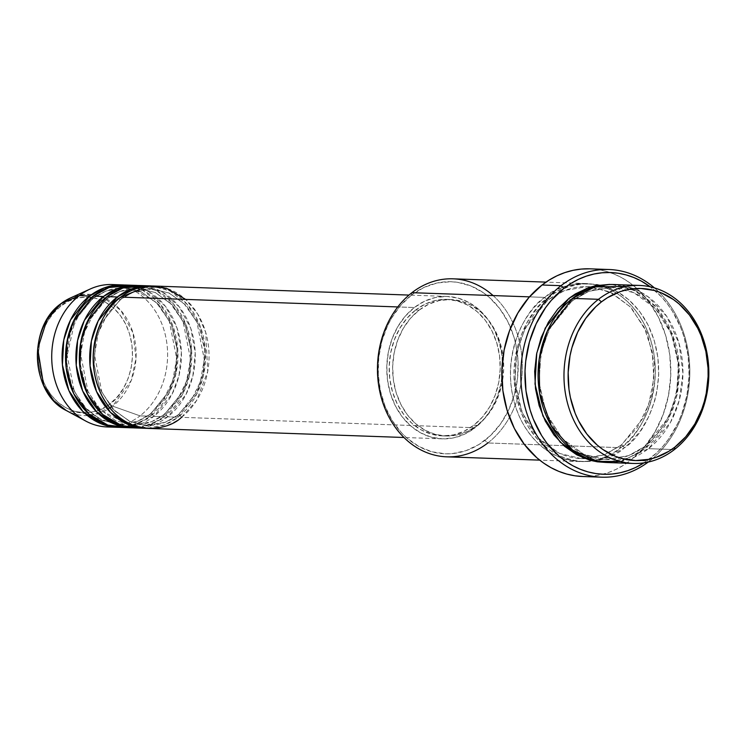 <?xml version="1.0" encoding="UTF-8"?>
<svg xmlns="http://www.w3.org/2000/svg" width="746" height="746" viewBox="0 0 746 746"><rect width="100%" height="100%" fill="white"/><g stroke="black" fill="none" stroke-linecap="round" stroke-linejoin="round"><path stroke-width="0.56" stroke-dasharray="3.73 2.8" d="M117.364 285.019A71.252 57.936 -88 0 1 166.349 339.934A71.252 57.936 -88 0 1 140.024 415.858L112.637 406.15A60.706 49.357 92 0 0 131.315 327.96A60.706 49.357 92 0 0 70.301 298.027L85.044 294.325L103.004 297.337L120.805 310.364L132.965 332.716L136.014 358.378L131.203 380.581L112.637 406.15A2.965 1.427 52.2 0 1 110.138 403.689C122.848 396.574 143.251 360.411 125.552 323.867C106.762 288.18 71.569 295.062 60.836 306.093A2.965 1.427 52.2 0 1 60.743 303.818M120.283 299.547A2.965 1.427 -127.8 0 0 120.852 299.379A2.965 1.427 -127.8 0 0 120.749 297.104A2.965 1.427 52.2 0 1 120.852 299.379A2.965 1.427 52.2 0 1 120.283 299.547L102.174 322.067L95.628 340.987L94.08 364.328L99.74 388.657L112.534 408.892L129.552 421.276L146.962 425.397L129.552 421.276L112.534 408.892L99.74 388.657L94.08 364.328L95.628 340.987L102.174 322.067L120.283 299.547A2.965 1.427 52.2 0 1 117.29 296.983A2.965 1.427 -127.8 0 0 120.283 299.547L133.655 291.984L151.811 288.926L133.655 291.984L120.283 299.547M148.585 428.428A71.252 57.936 92 0 0 181.474 417.331L475.071 427.756A71.252 57.936 -88 0 1 442.182 438.844A71.252 57.936 -88 0 1 388.619 386.559A71.252 57.936 -88 0 1 414.347 307.529L405.302 316.145L397.767 326.729L392.042 338.889L388.34 352.159L386.801 366.025L387.491 379.947L390.372 393.403L395.352 405.861L402.225 416.855L410.729 425.957L420.539 432.82L431.281 437.175L442.537 438.853L453.876 437.809L464.861 434.06L475.071 427.756L484.117 419.149L491.651 408.556L497.377 396.396L501.079 383.127L502.618 369.261L501.927 355.338L499.046 341.892L494.066 329.424L487.194 318.43L478.69 309.329L468.88 302.466L458.137 298.111L446.882 296.432L435.543 297.477L424.558 301.225L414.347 307.529L397.777 306.942L414.347 307.529A71.252 57.936 -88 0 1 447.236 296.442A71.252 57.936 -88 0 1 500.799 348.727A71.252 57.936 -88 0 1 475.071 427.756L181.474 417.331A2.965 1.427 -127.8 0 0 178.49 414.767L165.118 422.339L146.962 425.397L165.118 422.339L178.49 414.767A2.965 1.427 -127.8 0 0 177.912 414.935A2.965 1.427 -127.8 0 0 178.024 417.21L164.745 424.847L146.859 428.335A71.252 57.936 -88 0 0 178.024 417.21L167.663 416.846A2.965 1.427 -127.8 0 0 164.67 414.272L151.298 421.844L133.142 424.903L115.742 420.791L98.724 408.407L85.93 388.162L80.26 363.843L81.818 340.493L88.354 321.582L106.473 299.062A2.965 1.427 -127.8 0 0 107.042 298.885A2.965 1.427 -127.8 0 0 106.93 296.619A2.965 1.427 52.2 0 1 107.042 298.885A2.965 1.427 52.2 0 1 106.473 299.062L88.354 321.582L81.818 340.493L80.26 363.843L85.93 388.162L98.724 408.407L115.742 420.791L133.142 424.903L151.298 421.844L164.67 414.272A2.965 1.427 -127.8 0 0 164.101 414.45A2.965 1.427 -127.8 0 0 164.204 416.716L150.925 424.353L133.04 427.84A71.252 57.936 -88 0 0 164.204 416.716L153.844 416.352A2.965 1.427 -127.8 0 0 150.851 413.788L137.478 421.35L119.332 424.418L101.922 420.296L84.904 407.913L72.11 387.678L66.441 363.349L67.998 340.008L74.544 321.088L92.653 298.568A2.965 1.427 -127.8 0 0 93.222 298.4A2.965 1.427 -127.8 0 0 93.11 296.125A2.965 1.427 52.2 0 1 93.222 298.4A2.965 1.427 52.2 0 1 92.653 298.568L75.178 319.848L66.254 359.535L70.404 383.108L81.398 403.81L97.101 417.788L114.073 423.915M139.959 427.831L167.663 416.846A71.252 57.936 92 0 0 193.391 337.817A71.252 57.936 92 0 0 139.828 285.522M103.48 296.498A2.965 1.427 -127.8 0 0 106.473 299.062A2.965 1.427 52.2 0 1 103.48 296.498M126.139 427.337L153.844 416.352A71.252 57.936 92 0 0 179.572 337.323A71.252 57.936 92 0 0 126.009 285.037M118.306 424.362L137.478 421.35L150.851 413.788A2.965 1.427 -127.8 0 0 150.282 413.955A2.965 1.427 -127.8 0 0 150.394 416.231L137.115 423.868L119.229 427.346A71.252 57.936 -88 0 0 150.394 416.231L140.024 415.858A71.252 57.936 92 0 0 165.752 336.838A71.252 57.936 92 0 0 112.189 284.543M89.66 296.003A2.965 1.427 -127.8 0 0 92.653 298.568A2.965 1.427 52.2 0 1 89.66 296.003M493.078 295.565A89.063 72.418 -88 0 1 487.847 442.965L484.853 440.401A86.088 70.003 92 0 0 507.802 321.591A86.088 70.003 92 0 0 411.475 295.127L411.932 292.684L411.475 295.127L423.812 287.518L437.091 282.986L450.789 281.718L457.634 282.324L470.987 285.988L483.464 292.796L489.227 297.309L499.503 308.303L507.802 321.591L513.817 336.642L515.887 344.661L518.06 361.278L517.547 378.147L514.367 394.615L508.641 410.058L500.585 423.868L490.523 435.524L478.829 444.579L465.961 450.677L452.412 453.596L445.539 453.82L431.934 451.778L418.963 446.518L407.102 438.228L401.74 433.044L392.405 420.847L385.216 406.607L380.441 390.876L378.269 374.25L378.781 357.381L381.961 340.913L387.687 325.47L391.445 318.328L400.546 305.534L411.475 295.127A86.088 70.003 92 0 0 388.526 413.946A86.088 70.003 92 0 0 484.853 440.401L487.847 442.965A89.063 72.418 92 0 0 520.009 344.186A89.063 72.418 92 0 0 453.055 278.827M582.645 476.507A103.899 84.484 92 0 0 630.612 460.338L649.607 461.009L650.074 458.566A100.934 82.069 -88 0 1 643.975 462.856L656.713 452.85L662.886 446.369L668.519 439.18L677.955 422.991L681.667 414.133L686.917 395.343L689.09 375.704L688.12 355.973L684.026 336.922L680.856 327.876L672.426 311.175L667.241 303.687L661.478 296.88L650.223 286.8A100.934 82.069 -88 0 1 650.074 458.566L649.607 461.009A103.899 84.484 92 0 0 654.382 287.872A103.899 84.484 -88 0 1 649.607 461.009L630.612 460.338A103.899 84.484 92 0 0 668.127 345.09A103.899 84.484 92 0 0 590.011 268.83M572.089 300.834A2.965 1.427 -127.8 0 0 572.658 300.657A2.965 1.427 -127.8 0 0 572.546 298.391A2.965 1.427 52.2 0 1 572.658 300.657A2.965 1.427 52.2 0 1 572.089 300.834L549.252 329.228L540.999 353.072L539.041 382.512L546.184 413.181L562.316 438.704L583.773 454.314L605.724 459.508L583.773 454.314L562.316 438.704L546.184 413.181L539.041 382.512L540.999 353.072L549.252 329.228L572.089 300.834A2.965 1.427 52.2 0 1 569.095 298.269A2.965 1.427 -127.8 0 0 572.089 300.834L588.948 291.285L611.832 287.434L588.948 291.285L572.089 300.834M620.346 461.56L648.461 448.672A2.965 1.427 -127.8 0 0 645.467 446.108L628.608 455.647L605.724 459.508L628.608 455.647L645.467 446.108A2.965 1.427 -127.8 0 0 644.898 446.276A2.965 1.427 -127.8 0 0 645.01 448.551L628.244 458.156L605.621 462.445L618.509 461.112L625.465 459.182L638.781 452.869L645.01 448.551A2.965 1.427 52.2 0 1 644.898 446.276A2.965 1.427 52.2 0 1 645.467 446.108L668.304 417.713L676.557 393.86L678.515 364.43L671.372 333.751L655.24 308.238L633.783 292.628L611.832 287.434L633.783 292.628L655.24 308.238L671.372 333.751L678.515 364.43L676.557 393.86L668.304 417.713L645.467 446.108A2.965 1.427 52.2 0 1 648.461 448.672A89.063 72.418 92 0 0 680.622 349.893A89.063 72.418 92 0 0 613.669 284.524M544.916 297.412A2.965 1.427 -127.8 0 0 547.909 299.976L525.072 328.371L516.819 352.215L514.861 381.654L522.004 412.324L538.136 437.846L559.603 453.456L581.544 458.65L604.437 454.79L621.287 445.25A2.965 1.427 -127.8 0 0 620.719 445.418A2.965 1.427 -127.8 0 0 620.831 447.693C604.307 464.683 550.11 475.286 521.174 420.324C493.927 364.048 525.343 308.359 544.916 297.412A89.063 72.418 -88 0 1 586.03 283.545A89.063 72.418 -88 0 1 652.992 348.904A89.063 72.418 -88 0 1 620.831 447.693L487.847 442.965L620.831 447.693A89.063 72.418 -88 0 1 579.717 461.55A89.063 72.418 -88 0 1 512.754 396.191A89.063 72.418 -88 0 1 544.916 297.412L529.464 296.861L544.916 297.412C561.44 280.412 615.637 269.81 644.572 324.78C671.82 381.047 640.404 436.736 620.831 447.693A2.965 1.427 52.2 0 1 620.719 445.418A2.965 1.427 52.2 0 1 621.287 445.25L604.437 454.79L581.544 458.65L559.603 453.456L538.136 437.846L522.004 412.324L514.861 381.654L516.819 352.215L525.072 328.371L547.909 299.976A2.965 1.427 -127.8 0 0 548.478 299.799A2.965 1.427 -127.8 0 0 548.375 297.533C528.802 308.48 497.377 364.179 524.634 420.446C553.569 475.407 607.766 464.805 624.281 447.814A2.965 1.427 -127.8 0 0 621.287 445.25A2.965 1.427 52.2 0 1 624.281 447.814L630.146 442.77L640.562 430.712L648.889 416.417L654.811 400.453L656.797 392.023L658.718 374.697L657.851 357.287L654.242 340.474L648.022 324.902L639.434 311.157L628.803 299.78L616.541 291.201L603.113 285.755L596.129 284.282L581.936 283.881L567.911 286.902L554.604 293.206L542.51 302.578L537.064 308.294L527.646 321.535L520.494 336.735L515.859 353.315L513.938 370.65L514.022 379.378L516.269 396.574L521.202 412.846L528.644 427.579L538.304 440.196L549.811 450.22L562.717 457.27L576.527 461.065L583.614 461.69L597.788 460.375L611.515 455.685L624.281 447.814C643.854 436.858 675.279 381.169 648.022 324.902C619.087 269.931 564.89 280.533 548.375 297.533A2.965 1.427 52.2 0 1 548.478 299.799A2.965 1.427 52.2 0 1 547.909 299.976L564.769 290.427L587.652 286.576L609.603 291.761L631.06 307.38L647.192 332.893L654.335 363.572L652.377 393.002L644.124 416.855L621.287 445.25L644.124 416.855L652.377 393.002L654.335 363.572L647.192 332.893L631.06 307.38L609.603 291.761L587.652 286.576L564.769 290.427L547.909 299.976A2.965 1.427 52.2 0 1 544.916 297.412M134.765 427.934A71.252 57.936 92 0 0 167.663 416.846L178.024 417.21L196.711 394.13L203.574 374.8L205.458 350.89L200.059 325.732L187.302 304.433L169.957 290.949L151.914 285.988A71.252 57.936 -88 0 1 203.966 339.216A71.252 57.936 -88 0 1 178.024 417.21A2.965 1.427 52.2 0 1 177.912 414.935A2.965 1.427 52.2 0 1 178.49 414.767L196.599 392.247L203.136 373.336L204.693 349.986L199.033 325.657L186.239 305.422L169.211 293.038L151.811 288.926L169.211 293.038L186.239 305.422L199.033 325.657L204.693 349.986L203.136 373.336L196.599 392.247L178.49 414.767A2.965 1.427 52.2 0 1 181.474 417.331A71.252 57.936 92 0 0 207.201 338.311A71.252 57.936 92 0 0 153.639 286.016M477.263 425.379L473.813 425.248A68.278 55.521 92 0 0 498.468 349.52A68.278 55.521 92 0 0 447.134 299.407A68.278 55.521 92 0 0 415.606 310.038L419.065 310.159A68.278 55.521 -88 0 1 450.584 299.528A68.278 55.521 -88 0 1 501.918 349.641A68.278 55.521 -88 0 1 477.263 425.379L485.935 417.126L493.153 406.971L498.636 395.315L502.189 382.605L503.662 369.317L503 355.973L500.23 343.085L495.465 331.14L488.882 320.603L480.732 311.884L471.323 305.31L461.037 301.132L450.248 299.519L439.385 300.526L428.847 304.116L419.065 310.159L410.393 318.411L403.176 328.557L397.693 340.213L394.14 352.933L392.666 366.211L393.329 379.555L396.098 392.452L400.863 404.388L407.447 414.925L415.597 423.644L425.006 430.228L435.291 434.396L446.08 436.009L456.944 435.002L467.481 431.412L477.263 425.379A68.278 55.521 -88 0 1 445.744 436A68.278 55.521 -88 0 1 394.41 385.887A68.278 55.521 -88 0 1 419.065 310.159L415.606 310.038A68.278 55.521 92 0 0 390.951 385.766A68.278 55.521 92 0 0 442.285 435.878A68.278 55.521 92 0 0 473.813 425.248L477.263 425.379M674.365 449.586L648.461 448.672L674.365 449.586M107.135 426.954A71.252 57.936 92 0 0 140.024 415.858L150.394 416.231L169.081 393.151L175.935 373.821L177.828 349.902L172.429 324.752L159.672 303.445L142.327 289.97L124.284 285.009A71.252 57.936 -88 0 1 176.326 338.227A71.252 57.936 -88 0 1 150.394 416.231A2.965 1.427 52.2 0 1 150.282 413.955A2.965 1.427 52.2 0 1 150.851 413.788L168.96 391.268L175.506 372.347L177.063 349.007L171.394 324.678L158.6 304.443L141.581 292.059L124.172 287.937L106.025 291.005L92.653 298.568L106.025 291.005L124.172 287.937L141.581 292.059L158.6 304.443L171.394 324.678L177.063 349.007L175.506 372.347L168.96 391.268L150.851 413.788A2.965 1.427 52.2 0 1 153.844 416.352L164.204 416.716A2.965 1.427 52.2 0 1 164.101 414.45A2.965 1.427 52.2 0 1 164.67 414.272L182.779 391.762L189.325 372.841L190.873 349.501L185.213 325.172L172.419 304.928L155.401 292.553L137.991 288.432L119.836 291.49L106.473 299.062L119.836 291.49L137.991 288.432L155.401 292.553L172.419 304.928L185.213 325.172L190.873 349.501L189.325 372.841L182.779 391.762L164.67 414.272A2.965 1.427 52.2 0 1 167.663 416.846L185.931 394.569L192.841 376.04L195.21 352.998L190.79 328.352L179.208 306.774L162.74 292.273L144.994 285.998M138.094 285.494A71.252 57.936 -88 0 1 190.146 338.721A71.252 57.936 -88 0 1 164.204 416.716L182.891 393.636L189.754 374.315L191.638 350.396L186.248 325.247L173.492 303.939L156.147 290.464L138.094 285.494M120.955 427.439A71.252 57.936 92 0 0 153.844 416.352L172.121 394.084L179.021 375.555L181.39 352.513L176.97 327.867L165.388 306.28L148.92 291.779L131.175 285.504M60.622 303.939A2.965 1.427 -127.8 0 0 60.836 306.093C48.126 313.208 27.723 349.37 45.422 385.915C64.212 421.602 99.404 414.72 110.138 403.689L117.476 396.695L123.594 388.097L128.237 378.231L131.24 367.461L132.49 356.206L131.93 344.904L129.59 333.984L125.552 323.867L119.975 314.943L113.066 307.557L105.102 301.99L96.383 298.447L87.254 297.085L78.041 297.934L69.126 300.983L60.836 306.093L53.498 313.087L47.38 321.685L42.727 331.55L39.724 342.321L38.475 353.576L39.034 364.878L41.384 375.798L45.422 385.915L50.998 394.839L57.899 402.225L65.862 407.792L74.581 411.326L83.72 412.697L92.924 411.839L101.848 408.799L110.138 403.689A2.965 1.427 -127.8 0 0 112.637 406.15L93.502 414.925L66.31 410.533A60.706 49.357 92 0 0 112.637 406.15L140.024 415.858A71.252 57.936 -88 0 1 112.329 426.852M607.347 462.529A89.063 72.418 92 0 0 648.461 448.672L670.533 422.273L679.196 400.537L682.935 373.345L679.084 343.617L666.756 316.407L647.938 296.628L626.565 286.427M611.934 284.487L623.842 286.492L637.261 291.938L643.574 295.854L655.072 305.879L660.163 311.893L668.752 325.638L674.971 341.211L677.107 349.501L678.58 358.024L679.438 375.434L677.517 392.76L672.892 409.34L665.73 424.549L661.282 431.449L650.876 443.506L645.01 448.551L668.416 419.597L676.986 395.333L679.28 365.326L672.407 333.826L656.312 307.24L634.529 290.53L611.934 284.487M649.607 461.009A103.899 84.484 -88 0 1 648.199 462.082A103.899 84.484 92 0 0 649.607 461.009M589.499 268.821L597.76 269.548L605.911 271.274L613.874 273.978L621.577 277.624L628.934 282.193L635.881 287.63L648.283 300.908L658.308 316.938L665.563 335.113L669.777 354.723L670.775 375.033L668.537 395.249L663.138 414.599L654.783 432.335L643.798 447.777L630.612 460.338L623.339 465.373L615.72 469.523L607.813 472.74L599.691 474.988L591.447 476.256L582.663 476.507M446.733 456.832A89.063 72.418 92 0 0 487.847 442.965M415.606 310.038L425.397 303.995L435.925 300.405L446.798 299.398L457.578 301.011L467.873 305.189L477.272 311.763L485.422 320.482L492.015 331.019L496.78 342.964L499.55 355.851L500.202 369.195L498.738 382.484L495.185 395.194L489.693 406.85L482.475 416.995L473.813 425.248L464.021 431.291L453.493 434.881L442.63 435.888L431.841 434.275L421.546 430.097L412.146 423.523L403.996 414.804L397.413 404.267L392.638 392.321L389.869 379.434L389.216 366.09L390.69 352.802L394.233 340.092L399.725 328.436L406.943 318.29L415.606 310.038M181.474 417.331L196.45 400.761L207.714 371.452L205.719 332.399L197.643 313.926L185.661 299.416M120.833 299.398L107.862 313.245L98.369 332.707L94.472 354.872L101.932 392.517L114.921 410.981L130.018 421.406L146.962 425.397C158.031 425.714 168.354 422.217 177.93 414.925L190.911 401.068L200.404 381.607L204.301 359.441L196.841 321.806L183.852 303.333L168.755 292.917L151.811 288.926C140.742 288.609 130.419 292.096 120.833 299.398M132.117 424.856L133.142 424.903C144.22 425.22 154.543 421.732 164.12 414.431L177.1 400.574L186.584 381.122L190.482 358.947L183.022 321.312L170.032 302.839L154.935 292.423L137.991 288.432C126.923 288.115 116.6 291.602 107.023 298.904L94.043 312.76L84.55 332.222L80.652 354.387L88.112 392.023L101.111 410.496L127.864 424.399M131.8 288.879L124.172 287.937C113.103 287.62 102.78 291.117 93.203 298.409L80.223 312.266L70.739 331.728L66.832 353.893L74.302 391.529L87.291 410.002L102.379 420.427L119.332 424.418C130.401 424.735 140.724 421.238 150.3 413.946L163.281 400.089L172.774 380.628L176.671 358.462L169.211 320.827L156.212 302.354L134.121 289.439M572.639 300.675C552.348 317.292 541.26 340.596 539.395 370.585C538.817 386.969 541.727 402.28 548.105 416.501C552.31 425.724 557.7 433.687 564.284 440.392C576.397 452.43 590.207 458.809 605.724 459.508C619.749 459.9 632.813 455.489 644.917 446.267C665.208 429.64 676.296 406.337 678.17 376.348C678.739 359.964 675.829 344.661 669.46 330.431C665.245 321.209 659.856 313.245 653.272 306.55C641.159 294.502 627.349 288.133 611.832 287.434C597.807 287.033 584.743 291.444 572.639 300.675M581.544 458.65L585.125 458.659L603.598 455.023L620.737 445.399L637.215 427.784L648.628 404.78L653.822 378.623L652.274 351.879L644.143 327.168L630.258 306.895L612.018 293.019L591.224 286.818L587.652 286.576C573.627 286.175 560.563 290.586 548.459 299.817C528.168 316.435 517.081 339.738 515.216 369.727C514.647 386.111 517.547 401.413 523.925 415.643C528.131 424.866 533.521 432.829 540.104 439.525C552.217 451.572 566.028 457.951 581.544 458.65M447.236 296.442L408.995 295.08M450.584 299.528L447.134 299.407M586.03 283.545L545.997 282.119M579.717 461.55L539.675 460.133M445.744 436L442.285 435.878M442.182 438.844L403.94 437.492"/><path stroke-width="1.12" d="M122.549 284.916A71.252 57.936 -88 0 1 124.284 285.009L104.281 287.853L89.66 296.003L79.3 295.64L89.66 296.003A71.252 57.936 -88 0 0 63.932 375.033A71.252 57.936 -88 0 0 117.495 427.318A71.252 57.936 -88 0 0 119.229 427.346L100.971 423.728L82.815 411.391L68.865 390.494L62.422 364.897L63.755 340.092L70.553 319.931L89.66 296.003A71.252 57.936 -88 0 1 122.549 284.916L112.189 284.543A71.252 57.936 92 0 0 79.3 295.64L60.892 303.725A2.965 1.427 -127.8 0 0 60.743 303.818A2.965 1.427 52.2 0 1 60.892 303.725L70.301 298.027A60.706 49.357 92 0 0 60.892 303.725L79.3 295.64A71.252 57.936 -88 0 1 90.341 288.954A71.252 57.936 -88 0 1 117.364 285.019M408.995 295.08L153.639 286.016A71.252 57.936 92 0 0 120.749 297.104C105.093 305.869 79.953 350.424 101.754 395.436C124.899 439.413 168.26 430.927 181.474 417.331M150.188 285.895L139.828 285.522A71.252 57.936 92 0 0 106.93 296.619L117.29 296.983A71.252 57.936 -88 0 0 91.562 376.012A71.252 57.936 -88 0 0 145.134 428.297A71.252 57.936 -88 0 0 146.859 428.335L128.601 424.707L110.445 412.37L96.495 391.473L90.052 365.876L91.394 341.071L98.183 320.911L117.29 296.983A71.252 57.936 -88 0 1 150.188 285.895A71.252 57.936 -88 0 1 151.914 285.988L131.911 288.842L117.29 296.983L106.93 296.619L87.394 321.433L80.699 342.47L79.971 368.179L87.543 394.149L102.706 414.496L121.607 425.574L139.959 427.831M136.369 285.401L126.009 285.037A71.252 57.936 92 0 0 93.11 296.125L103.48 296.498A71.252 57.936 -88 0 0 77.752 375.518A71.252 57.936 -88 0 0 131.315 427.812A71.252 57.936 -88 0 0 133.04 427.84L114.791 424.222L96.626 411.885L82.675 390.988L76.232 365.381L77.575 340.577L84.363 320.416L103.48 296.498A71.252 57.936 -88 0 1 136.369 285.401A71.252 57.936 -88 0 1 138.094 285.494L118.101 288.348L103.48 296.498L93.11 296.125L73.574 320.939L66.879 341.985L66.152 367.685L73.723 393.664L88.886 414.011L107.788 425.089L126.139 427.337M114.073 423.915L118.306 424.362M639.574 285.448L613.669 284.524A89.063 72.418 92 0 0 572.546 298.391L598.46 299.305L601.444 301.878A86.088 70.003 -88 0 1 697.78 328.333A86.088 70.003 -88 0 1 674.832 447.143L674.365 449.586A89.063 72.418 92 0 0 698.107 326.673A89.063 72.418 92 0 0 598.46 299.305A89.063 72.418 -88 0 1 639.574 285.448A89.063 72.418 -88 0 1 706.527 350.806A89.063 72.418 -88 0 1 674.365 449.586A89.063 72.418 -88 0 1 633.251 463.452A89.063 72.418 -88 0 1 566.298 398.094A89.063 72.418 -88 0 1 598.46 299.305L572.546 298.391L547.294 331.205L539.181 359.264L539.61 393.114L551.406 426.078L572.639 450.118L597.462 461.345L620.346 461.56M545.997 282.119L453.055 278.827A89.063 72.418 92 0 0 411.932 292.684A89.063 72.418 -88 0 1 493.078 295.565M561.039 285.681L564.032 288.245A100.934 82.069 -88 0 1 650.223 286.8L641.29 281.074L633.811 277.531L626.081 274.91L618.154 273.232L610.135 272.523L602.078 272.784L594.068 274.006L586.188 276.197L578.504 279.321L571.091 283.349L564.032 288.245L551.219 300.442L545.587 307.632L536.15 323.82L529.436 341.92L525.706 361.232L525.016 371.107L525.986 390.839L530.08 409.89L533.25 418.944L541.68 435.636L546.865 443.124L558.913 456.02L565.664 461.298L572.816 465.737L580.285 469.281L588.025 471.91L595.942 473.579L603.971 474.297L612.028 474.036L620.038 472.805L627.918 470.614L635.601 467.49L643.975 462.856A100.934 82.069 -88 0 1 535.367 423.877A100.934 82.069 -88 0 1 564.032 288.245L561.039 285.681A103.899 84.484 -88 0 1 609.016 269.511A103.899 84.484 -88 0 1 654.382 287.872A103.899 84.484 92 0 0 561.039 285.681L542.044 285.009L561.039 285.681A103.899 84.484 92 0 0 532.914 428.223A103.899 84.484 92 0 0 648.199 462.082A103.899 84.484 -88 0 1 601.64 477.179A103.899 84.484 -88 0 1 523.524 400.928A103.899 84.484 -88 0 1 561.039 285.681M605.621 462.445L582.822 457.746L560.218 442.182L542.939 415.998L535.013 384.05L536.766 353.156L545.261 328.063L569.095 298.269L575.325 293.943L588.641 287.63L595.597 285.699L609.771 284.385L587.205 288.142L569.095 298.269L557.784 309.03L548.375 322.263L541.214 337.472L536.588 354.052L534.668 371.377L535.525 388.787L539.134 405.6L545.354 421.182L553.942 434.918L564.573 446.295L576.845 454.874L590.263 460.319L597.248 461.802L605.621 462.445M185.661 299.416L166.451 288.254L147.867 286.166L120.749 297.104L397.777 306.942L120.749 297.104A71.252 57.936 92 0 0 95.022 376.133A71.252 57.936 92 0 0 148.585 428.428L403.94 437.492M487.847 442.965A89.063 72.418 -88 0 1 388.19 415.597A89.063 72.418 -88 0 1 411.932 292.684L529.464 296.861L411.932 292.684A89.063 72.418 92 0 0 379.779 391.464A89.063 72.418 92 0 0 446.733 456.832L539.675 460.133M609.016 269.511L590.011 268.83A103.899 84.484 92 0 0 542.044 285.009A103.899 84.484 92 0 0 504.529 400.248A103.899 84.484 92 0 0 582.645 476.507L601.64 477.179M131.175 285.504L109.075 287.508L93.11 296.125A71.252 57.936 92 0 0 67.392 375.154A71.252 57.936 92 0 0 120.955 427.439L131.315 427.812M112.329 426.852A71.252 57.936 -88 0 1 85.65 421.005A71.252 57.936 -88 0 1 51.828 361.223A71.252 57.936 -88 0 1 79.3 295.64A71.252 57.936 92 0 0 53.572 374.66A71.252 57.936 92 0 0 107.135 426.954L117.495 427.318M60.892 303.725A60.706 49.357 92 0 0 37.486 359.6A60.706 49.357 92 0 0 66.31 410.533L53.563 400.453L43.65 385.29L37.729 348.718L46.998 319.698L60.892 303.725M601.444 301.878L595.774 306.746L585.713 318.402L577.665 332.222L571.94 347.655L570.019 355.805L568.163 372.552L568.993 389.375L570.42 397.618L575.185 413.349L578.495 420.688L586.804 433.976L597.08 444.97L602.833 449.474L615.31 456.291L621.912 458.529L635.508 460.562L649.216 459.294L655.939 457.429L668.808 451.321L674.832 447.143L685.76 436.746L694.862 423.942L701.781 409.246L704.336 401.367L706.257 393.217L708.113 376.469L708.038 368.02L705.865 351.403L701.091 335.672L697.78 328.333L689.472 315.045L679.196 304.051L673.442 299.547L660.965 292.73L654.363 290.492L640.767 288.46L627.06 289.728L620.336 291.593L607.468 297.701L601.444 301.878L598.46 299.305A89.063 72.418 92 0 0 574.718 422.217A89.063 72.418 92 0 0 674.365 449.586L674.832 447.143A86.088 70.003 -88 0 1 578.495 420.688A86.088 70.003 -88 0 1 601.444 301.878M626.565 286.427L595 286.846L572.546 298.391A89.063 72.418 92 0 0 540.393 397.17A89.063 72.418 92 0 0 607.347 462.529L633.251 463.452M583.158 476.526L574.896 475.789L566.746 474.064L558.782 471.369L551.08 467.714L543.722 463.145L536.775 457.708L524.373 444.439L514.348 428.409L507.093 410.235L502.879 390.615L501.872 370.305L504.119 350.088L509.518 330.748L517.873 313.012L528.849 297.561L542.044 285.009L549.317 279.964L556.936 275.815L564.843 272.607L572.965 270.35L581.209 269.082L589.499 268.821M144.994 285.998L122.885 288.003L106.93 296.619A71.252 57.936 92 0 0 81.202 375.639A71.252 57.936 92 0 0 134.765 427.934L145.134 428.297M90.341 288.954L70.301 298.027L60.743 303.808A2.965 1.427 -127.8 0 0 60.622 303.939M127.864 424.399L132.117 424.856M85.65 421.005L66.31 410.533C30.689 393.552 27.378 327.14 60.743 303.808M134.121 289.439L131.8 288.879"/></g></svg>
